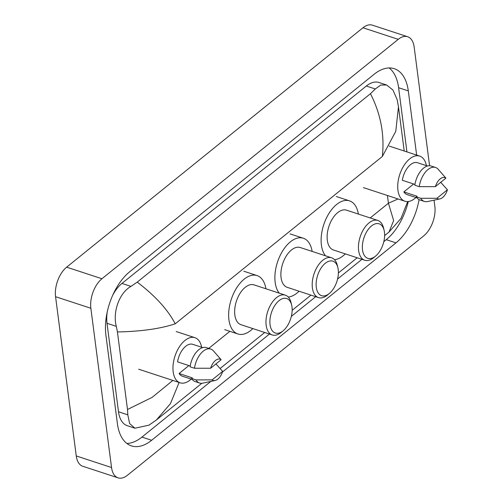 <?xml version="1.0" encoding="UTF-8"?>
<svg xmlns="http://www.w3.org/2000/svg" width="503" height="503" viewBox="0 0 503 503"><rect width="100%" height="100%" fill="white"/><g stroke="black" fill="none" stroke-linecap="round" stroke-linejoin="round"><path stroke-width="0.75" d="M434.051 200.163L434.85 206.305A22.346 12.43 -71.8 0 1 423.771 235.838L127.46 475.241A22.346 12.43 -71.8 0 1 118.073 477.85A22.346 12.43 -71.8 0 1 111.54 467.526L90.861 308.276A22.346 12.43 -71.8 0 1 101.939 278.744L398.25 39.341A22.346 12.43 -71.8 0 1 407.637 36.732A22.346 12.43 -71.8 0 1 414.17 47.056L429.581 165.739M118.073 477.85L82.781 466.268A22.346 12.43 -71.8 0 1 76.255 455.944L55.569 296.695A22.346 12.43 -71.8 0 1 66.654 267.162L362.965 27.759A22.346 12.43 -71.8 0 1 372.352 25.15L407.637 36.732M416.641 155.094L408.304 90.898A48.049 26.728 108.2 0 0 394.264 68.697A48.049 26.728 108.2 0 0 374.081 74.306L129.743 271.721A48.049 26.728 108.2 0 0 105.919 335.212L117.406 423.683A48.049 26.728 108.2 0 0 131.446 445.884A48.049 26.728 108.2 0 0 151.636 440.276L395.974 242.867A48.049 26.728 108.2 0 0 419.081 199.616M383.814 241.66L386.266 239.68A48.049 26.728 108.2 0 0 408.304 201.521M126.875 443.451A48.049 26.728 108.2 0 0 141.928 437.094L210.82 381.431M222.445 372.038L269.47 334.042M291.344 316.374L315.708 296.688M337.582 279.014L361.94 259.334M406.933 151.906L398.602 87.717A48.049 26.728 108.2 0 0 389.133 67.949M137.237 282.12C155.226 295.846 167.889 309.747 175.226 323.813C160.338 328.755 141.073 331.471 117.425 331.955L116.319 326.353C112.553 312.665 118.928 293.086 130.969 286.389L137.237 282.12L370.453 93.703L375.307 88.974L380.721 85.064L386.612 85.007L378.985 82.498A30.167 16.781 108.2 0 0 366.31 86.019L121.971 283.434A30.167 16.781 108.2 0 0 112.659 295.336M107.265 311.785A30.167 16.781 108.2 0 0 107.013 323.303L118.501 411.775A30.167 16.781 108.2 0 0 127.322 425.714L134.949 428.216L129.636 423.57L127.806 414.824L127.498 409.486L152.145 397.364L172.843 380.425M386.612 85.007L392.9 89.968L397.106 99.493L398.47 106.799L395.773 131.333L382.349 156.471C384.663 134.603 380.696 113.678 370.453 93.703M179.112 382.481L170.46 403.613L156.408 419.98L148.995 425.148L134.949 428.216M117.425 331.955L127.498 409.486M384.632 235.586L389.014 232.046L393.648 220.566L388.423 203.218L398.043 198.968M191.19 379.092A23.742 13.21 -71.8 0 1 180.124 382.814A23.742 13.21 -71.8 0 1 173.183 371.843A23.742 13.21 -71.8 0 1 179.206 347.101A23.742 13.21 -71.8 0 1 194.931 337.689A23.742 13.21 -71.8 0 1 201.64 347.246M190.184 366.008L177.565 361.864A16.762 9.324 -71.8 0 1 192.756 344.329L202.696 347.592M210.612 368.246A11.173 6.218 -71.8 0 1 221.15 359.727L210.612 368.246L194.472 368.253A17.875 9.947 -71.8 0 1 210.744 349.057A17.875 9.947 -71.8 0 1 213.391 350.849L221.15 359.727M194.472 368.253L190.065 366.806A17.875 9.947 -71.8 0 1 206.337 347.611L210.744 349.057M215.152 380.501A11.173 6.218 -71.8 0 1 212.128 379.884L222.666 371.371A11.173 6.218 -71.8 0 1 215.152 380.501L202.791 383.154A17.875 9.947 -71.8 0 1 199.597 383.028A17.875 9.947 -71.8 0 1 195.988 379.897L191.574 378.445L192.309 377.854L179.081 373.509L188.889 365.58M192.247 379.438L182.3 376.175A16.762 9.324 -71.8 0 1 179.081 373.509M215.869 363.832L222.666 371.371M212.128 379.884L195.988 379.897M199.597 383.028L195.183 381.582A17.875 9.947 -71.8 0 1 191.574 378.445M291.991 306.924A18.158 10.098 -71.8 0 1 283.239 330.71A18.158 10.098 -71.8 0 1 270.054 324.649A18.158 10.098 -71.8 0 1 278.366 301.247A18.158 10.098 -71.8 0 1 291.652 305.076A18.158 10.098 -71.8 0 1 291.991 306.924M283.239 330.71L281.378 332.282A20.95 11.657 -71.8 0 1 272.28 334.967A20.95 11.657 -71.8 0 1 266.162 325.284A20.95 11.657 -71.8 0 1 271.475 303.454A20.95 11.657 -71.8 0 1 285.352 295.154A20.95 11.657 -71.8 0 1 291.08 302.705L291.652 305.076M285.352 295.154L254.034 284.874A20.95 11.657 108.2 0 0 240.157 293.174A20.95 11.657 108.2 0 0 234.844 315.004A20.95 11.657 108.2 0 0 240.962 324.687L272.28 334.967M252.846 328.585A30.727 17.096 -71.8 0 1 237.913 333.979A30.727 17.096 -71.8 0 1 228.934 319.776A30.727 17.096 -71.8 0 1 236.731 287.76A30.727 17.096 -71.8 0 1 257.083 275.587A30.727 17.096 -71.8 0 1 265.911 288.772M338.223 269.564A18.158 10.098 -71.8 0 1 329.478 293.356A18.158 10.098 -71.8 0 1 316.286 287.288A18.158 10.098 -71.8 0 1 324.598 263.886A18.158 10.098 -71.8 0 1 337.89 267.722A18.158 10.098 -71.8 0 1 338.223 269.564M329.478 293.356L327.61 294.928A20.95 11.657 -71.8 0 1 318.518 297.613A20.95 11.657 -71.8 0 1 312.394 287.93A20.95 11.657 -71.8 0 1 317.714 266.1A20.95 11.657 -71.8 0 1 331.584 257.8A20.95 11.657 -71.8 0 1 337.318 265.351L337.89 267.722M331.584 257.8L300.266 247.52A20.95 11.657 108.2 0 0 286.396 255.82A20.95 11.657 108.2 0 0 281.076 277.65A20.95 11.657 108.2 0 0 287.2 287.332L318.518 297.613M299.078 291.231A30.727 17.096 -71.8 0 1 288.269 297.053M279.272 293.161A30.727 17.096 -71.8 0 1 275.172 282.422A30.727 17.096 -71.8 0 1 282.969 250.406A30.727 17.096 -71.8 0 1 303.315 238.233A30.727 17.096 -71.8 0 1 312.149 251.418M384.462 232.21A18.158 10.098 -71.8 0 1 375.71 255.996A18.158 10.098 -71.8 0 1 362.525 249.934A18.158 10.098 -71.8 0 1 370.837 226.532A18.158 10.098 -71.8 0 1 384.122 230.368A18.158 10.098 -71.8 0 1 384.462 232.21M375.71 255.996L373.848 257.567A20.95 11.657 -71.8 0 1 364.757 260.252A20.95 11.657 -71.8 0 1 358.633 250.576A20.95 11.657 -71.8 0 1 363.946 228.746A20.95 11.657 -71.8 0 1 377.822 220.446A20.95 11.657 -71.8 0 1 383.556 227.997L384.122 230.368M377.822 220.446L346.504 210.166A20.95 11.657 108.2 0 0 332.628 218.465A20.95 11.657 108.2 0 0 327.315 240.296A20.95 11.657 108.2 0 0 333.432 249.978L364.757 260.252M345.316 253.877A30.727 17.096 -71.8 0 1 334.508 259.699M325.51 255.807A30.727 17.096 -71.8 0 1 321.404 245.068A30.727 17.096 -71.8 0 1 329.201 213.046A30.727 17.096 -71.8 0 1 349.554 200.873A30.727 17.096 -71.8 0 1 358.381 214.064M415.956 197.497A23.742 13.21 -71.8 0 1 404.884 201.213A23.742 13.21 -71.8 0 1 397.948 190.241A23.742 13.21 -71.8 0 1 403.972 165.5A23.742 13.21 -71.8 0 1 419.697 156.093A23.742 13.21 -71.8 0 1 426.406 165.644M414.95 184.412L402.331 180.269A16.762 9.324 -71.8 0 1 417.515 162.727L427.462 165.99M435.378 186.644A11.173 6.218 -71.8 0 1 445.916 178.131L435.378 186.644L419.238 186.657A17.875 9.947 -71.8 0 1 435.51 167.455A17.875 9.947 -71.8 0 1 438.157 169.247L445.916 178.131M419.238 186.657L414.824 185.211A17.875 9.947 -71.8 0 1 431.096 166.009L435.51 167.455M439.918 198.905A11.173 6.218 -71.8 0 1 436.893 198.289L447.431 189.769A11.173 6.218 -71.8 0 1 439.918 198.905L427.55 201.558A17.875 9.947 -71.8 0 1 424.362 201.433A17.875 9.947 -71.8 0 1 420.747 198.295L416.339 196.849L417.075 196.252L403.846 191.907L413.655 183.985M417.012 197.842L407.065 194.579A16.762 9.324 -71.8 0 1 403.846 191.907M440.634 182.231L447.431 189.769M436.893 198.289L420.747 198.295M424.362 201.433L419.948 199.98A17.875 9.947 -71.8 0 1 416.339 196.849M387.417 195.478L388.423 203.218L370.202 217.944M229.858 331.332L208.739 348.397M382.349 156.471L175.226 323.813M398.25 39.341L362.965 27.759M101.939 278.744L66.654 267.162M90.861 308.276L55.569 296.695M111.54 467.526L76.255 455.944M386.266 239.68L395.974 242.867M141.928 437.094L151.636 440.276M398.602 87.717L408.304 90.898M107.013 323.303L116.319 326.353M121.971 283.434L130.969 286.389M366.31 86.019L375.307 88.974M118.501 411.775L127.806 414.824M156.408 419.98L201.816 383.292M220.188 368.447L264.71 332.483M292.161 310.301L310.942 295.123M338.393 272.947L357.18 257.769M398.47 106.793L404.211 151.013M407.713 201.571L400.96 218.465L389.014 232.046M180.124 382.814L138.658 369.202M194.931 337.689L176.232 331.552M237.913 333.979L224.684 329.635M257.083 275.587L243.848 271.243M303.315 238.233L290.08 233.889M349.554 200.873L336.318 196.528M404.884 201.213L363.424 187.606M419.697 156.093L389.203 146.084"/></g></svg>

